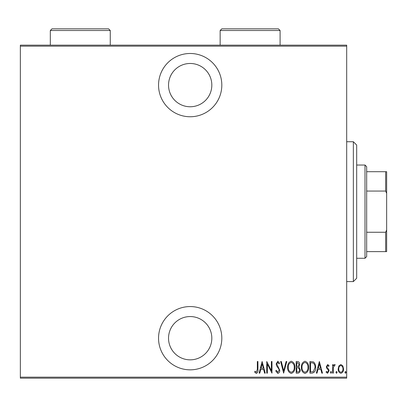 <?xml version="1.0" encoding="UTF-8"?>
<svg xmlns="http://www.w3.org/2000/svg" width="407" height="407" viewBox="0 0 407 407"><rect width="100%" height="100%" fill="white"/><g stroke="black" fill="none" stroke-linecap="round" stroke-linejoin="round"><path stroke-width="0.61" d="M190.181 116.753A31.634 31.634 0 0 0 221.815 85.119A31.634 31.634 0 0 0 190.181 53.485A31.634 31.634 0 0 0 158.547 85.119A31.634 31.634 0 0 0 190.181 116.753M190.181 369.836A31.634 31.634 0 0 0 221.815 338.197A31.634 31.634 0 0 0 190.181 306.563A31.634 31.634 0 0 0 158.547 338.197A31.634 31.634 0 0 0 190.181 369.836M190.181 316.554A21.647 21.647 0 0 1 211.823 338.197A21.647 21.647 0 0 1 190.181 359.844A21.647 21.647 0 0 1 168.534 338.197A21.647 21.647 0 0 1 190.181 316.554M190.181 63.472A21.647 21.647 0 0 1 211.823 85.119A21.647 21.647 0 0 1 190.181 106.761A21.647 21.647 0 0 1 168.534 85.119A21.647 21.647 0 0 1 190.181 63.472M338.883 365.908L340.863 364.499L342.842 365.898L343.554 368.93C343.676 371.164 342.78 372.629 340.863 373.311C338.945 372.629 338.049 371.169 338.171 368.93L338.883 365.908M332.646 373.163L332.646 364.647L333.241 364.647L333.241 365.898L334.595 364.499L335.185 364.789L333.364 367.379L333.241 373.163L332.646 373.163M327.706 364.499L329.06 365.71L328.637 366.437L327.686 365.542L326.969 366.692L327.142 367.46L328.815 369.536L329.06 370.853L327.543 373.311L326.068 372.161L326.48 371.372L327.528 372.268L328.459 370.894L328.286 370.085L326.602 368.045L326.368 366.732L327.706 364.499M312.077 373.163L309.931 373.163L309.931 361.508L313.527 361.93C315.084 363.4 315.776 365.252 315.608 367.485C315.893 370.548 314.718 372.446 312.077 373.163M296.184 373.163L296.184 361.508L297.492 361.508C299.013 361.757 299.725 362.718 299.623 364.397L298.85 366.875L300.218 369.856C300.315 371.616 299.588 372.72 298.036 373.163L296.184 373.163M283.633 373.163L280.647 361.508L281.298 361.508L283.71 370.919L286.121 361.508L286.772 361.508L283.633 373.163M267.348 373.163L266.748 373.163L266.748 361.508L271.383 370.696L271.383 361.508L271.978 361.508L271.978 373.163L267.348 363.995L267.348 373.163M257.336 369.261L257.336 361.508L257.931 361.508L257.931 369.378C258.282 371.286 257.743 372.649 256.318 373.463L254.645 372.115L255.011 371.22L256.364 372.268L257.336 369.261M346.688 377.162L346.688 378.159L20.35 378.159L20.35 377.162L346.688 377.162L346.688 46.159L20.35 46.159L20.35 45.157L346.688 45.157L346.688 46.159M20.35 377.162L20.35 46.159M262.118 361.508L265.252 373.163L264.601 373.163L263.644 369.429L260.734 369.429L259.778 373.163L259.127 373.163L262.118 361.508M277.793 373.463L275.712 370.914L276.297 370.324L277.808 372.268L279.151 370.294L278.907 369.149L276.546 365.705L276.165 363.929L277.813 361.207L279.599 363.181L279.039 363.899L277.737 362.403L276.76 363.878L279.746 370.309C279.823 371.906 279.171 372.96 277.793 373.463M287.668 367.389C287.464 364.331 288.644 362.276 291.209 361.207C293.839 362.205 295.05 364.245 294.841 367.333C295.039 370.39 293.849 372.43 291.264 373.463C288.675 372.461 287.479 370.436 287.668 367.389M301.414 367.389C301.216 364.331 302.396 362.276 304.955 361.207C307.585 362.205 308.796 364.245 308.587 367.333C308.786 370.39 307.595 372.43 305.011 373.463C302.421 372.461 301.226 370.436 301.414 367.389M319.347 361.508L322.481 373.163L321.83 373.163L320.874 369.429L317.964 369.429L317.007 373.163L316.356 373.163L319.347 361.508M330.403 372.344L331.003 371.372L331.598 372.344L331.003 373.311L330.403 372.344M335.933 372.344L336.528 371.372L337.128 372.344L336.528 373.311L335.933 372.344M344.897 372.344L345.492 371.372L346.092 372.344L345.492 373.311L344.897 372.344M263.339 368.233L262.189 363.756L261.045 368.233L263.339 368.233M294.241 367.328C294.388 364.84 293.386 363.202 291.239 362.403C289.107 363.227 288.115 364.891 288.268 367.384C288.125 369.856 289.118 371.484 291.239 372.268C293.401 371.484 294.398 369.836 294.241 367.328M297.603 362.703L296.784 362.703L296.784 366.437L297.191 366.437C298.428 366.386 299.038 365.715 299.023 364.418L297.603 362.703M297.181 367.633L296.784 367.633L296.784 371.967L297.67 371.967C298.967 371.917 299.618 371.209 299.623 369.856L298.438 367.77L297.181 367.633M307.987 367.328C308.135 364.84 307.132 363.202 304.985 362.403C302.854 363.227 301.862 364.891 302.014 367.384C301.872 369.856 302.864 371.484 304.985 372.268C307.148 371.484 308.145 369.836 307.987 367.328M310.531 362.703L310.531 371.967L313.329 371.672L315.013 367.48C315.155 365.628 314.54 364.148 313.171 363.029L310.531 362.703M320.568 368.233L319.419 363.756L318.274 368.233L320.568 368.233M342.953 368.935C343.04 367.216 342.343 366.086 340.863 365.542C339.377 366.086 338.68 367.216 338.772 368.935C338.68 370.65 339.377 371.759 340.863 372.268C342.348 371.759 343.045 370.65 342.953 368.935M353.352 141.728L356.68 145.06L356.68 278.261L353.352 281.588L353.352 141.728L346.688 141.728M353.352 281.588L346.688 281.588M365.003 165.038L366.671 166.702L366.671 256.613L365.003 258.277L365.003 165.038L356.68 165.038M365.003 258.277L356.68 258.277M366.671 171.698L386.65 171.698L386.65 251.618L385.653 251.618L385.653 232.255L386.65 229.97M386.65 193.345L385.653 191.061L385.653 171.698M366.671 191.061L385.653 191.061M366.671 232.255L385.653 232.255M366.671 251.618L385.653 251.618M280.092 30.505L220.151 30.505L221.815 28.841L278.424 28.841L280.092 30.505L280.092 45.157M220.151 30.505L220.151 45.157M110.261 30.505L50.32 30.505L51.984 28.841L108.593 28.841L110.261 30.505L110.261 45.157M50.32 30.505L50.32 45.157"/></g></svg>
